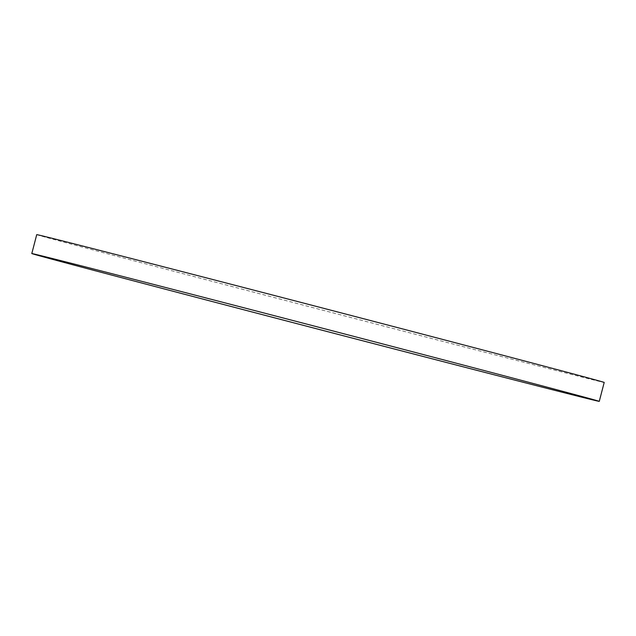 <?xml version="1.0" encoding="UTF-8"?>
<svg xmlns="http://www.w3.org/2000/svg" width="636" height="636" viewBox="0 0 636 636"><rect width="100%" height="100%" fill="white"/><g stroke="black" fill="none" stroke-linecap="round" stroke-linejoin="round"><path stroke-width="0.48" stroke-dasharray="3.18 2.39" d="M36.729 234.636A293.204 1.026 -165.4 0 0 228.078 285.477A293.204 1.026 -165.4 0 0 544.193 367.473A293.204 1.026 -165.4 0 0 604.2 382.451"/><path stroke-width="0.95" d="M91.807 268.527A293.204 1.026 -165.4 0 0 31.8 253.549A293.204 1.026 -165.4 0 0 223.149 304.39A293.204 1.026 -165.4 0 0 539.272 386.386A293.204 1.026 -165.4 0 0 599.271 401.364A293.204 1.026 -165.4 0 0 407.922 350.523A293.204 1.026 -165.4 0 0 91.807 268.527M599.271 401.364L604.2 382.451A293.204 1.026 -165.4 0 0 412.851 331.61A293.204 1.026 -165.4 0 0 96.728 249.614A293.204 1.026 -165.4 0 0 36.729 234.636L31.8 253.549"/></g></svg>
